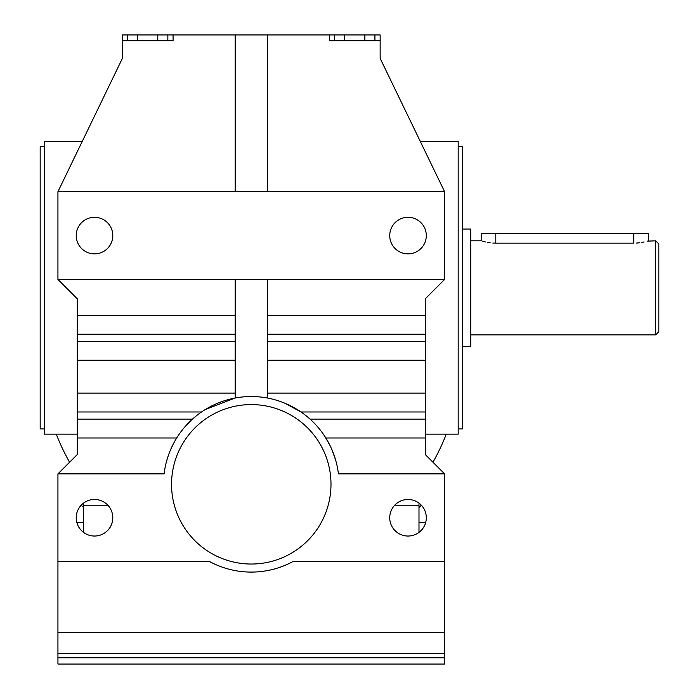 <?xml version="1.0" encoding="UTF-8"?>
<svg xmlns="http://www.w3.org/2000/svg" width="699" height="699" viewBox="0 0 699 699"><rect width="100%" height="100%" fill="white"/><g stroke="black" fill="none" stroke-linecap="round" stroke-linejoin="round"><path stroke-width="1.05" d="M82.185 141.539L44.352 141.539L44.352 434.149L77.274 434.149M83.539 532.376L83.539 503.114M432.952 462.214A209.001 209.001 0 0 0 446.259 434.149M56.278 434.149A209.001 209.001 0 0 0 69.585 462.214M202.937 653.6L112.801 653.6L202.937 653.6M83.539 522.66L77.274 522.66L77.274 523.839M380.151 40.804L380.151 34.95L329.465 34.95L329.465 40.804L380.151 40.804L380.151 58.384L444.599 191.701L57.938 191.701L122.386 58.384L122.386 34.95L127.611 34.95L127.611 40.804M44.352 146.764L40.175 146.764L40.175 428.924L44.352 428.924M57.938 191.701L57.938 279.486L77.274 298.814L77.274 334.227L235.161 334.227M76.226 235.589A18.288 18.288 0 0 0 94.514 253.877A18.288 18.288 0 0 0 112.801 235.589A18.288 18.288 0 0 0 94.514 217.302A18.288 18.288 0 0 0 76.226 235.589M77.274 334.227L77.274 454.525L57.938 473.861L57.938 664.05L444.599 664.05L444.599 657.776L57.938 657.776M418.989 532.376L418.989 503.114M389.736 653.6L112.801 653.6L389.736 653.6M76.226 517.749A18.288 18.288 0 0 0 94.514 536.037A18.288 18.288 0 0 0 112.801 517.749A18.288 18.288 0 0 0 94.514 499.462A18.288 18.288 0 0 0 76.226 517.749M329.465 34.95L167.847 34.95L167.847 40.804M122.386 40.804L173.072 40.804L173.072 34.95M426.311 235.589A18.288 18.288 0 0 0 408.024 217.302A18.288 18.288 0 0 0 389.736 235.589A18.288 18.288 0 0 0 408.024 253.877A18.288 18.288 0 0 0 426.311 235.589M444.599 191.701L444.599 279.486L57.938 279.486M168.73 454.42L168.171 456.028M167.498 458.072L166.476 461.602M165.637 465.01L165.016 467.989M164.58 470.479L164.108 473.861A87.786 87.786 0 0 1 338.43 473.861L338.106 471.493M235.161 279.486L235.161 398.019L205.436 409.439M174.829 441.148L173.806 443.017M172.74 445.071L170.661 449.562M189.953 421.497L185.252 426.451M425.263 434.149L458.186 434.149L458.186 141.539L420.352 141.539M418.989 522.66L425.263 522.66L425.263 523.839M426.311 517.749A18.288 18.288 0 0 0 408.024 499.462A18.288 18.288 0 0 0 389.736 517.749A18.288 18.288 0 0 0 408.024 536.037A18.288 18.288 0 0 0 426.311 517.749M330.994 484.311A79.73 79.73 0 0 0 251.264 404.581A79.73 79.73 0 0 0 171.543 484.311A79.73 79.73 0 0 0 251.264 564.032A79.73 79.73 0 0 0 330.994 484.311M57.938 561.638L209.726 561.638A87.786 87.786 0 0 0 292.811 561.638L444.599 561.638L444.599 473.861L338.43 473.861M164.108 473.861L57.938 473.861M444.599 561.638L444.599 653.6L57.938 653.6L444.599 653.6L426.311 653.6L444.599 653.6L444.599 657.776M76.226 653.6L57.938 653.6L76.226 653.6M235.161 34.95L235.161 191.701M267.376 279.486L267.376 398.019M267.376 334.227L425.263 334.227L425.263 298.814L444.599 279.486M267.376 34.95L267.376 191.701M337.958 470.479L337.521 468.015M336.909 465.018L336.079 461.672M335.581 459.89L331.876 449.553M329.788 445.053L324.598 436.062M267.376 393.091L425.263 393.091L425.263 411.982L301.016 411.982L284.86 403.209M444.599 473.861L425.263 454.525L425.263 411.982M425.263 334.227L425.263 393.091M374.926 34.95L374.926 40.804M364.869 34.95L364.869 40.804M344.747 34.95L344.747 40.804M334.69 34.95L334.69 40.804M167.847 34.95L157.791 34.95L157.791 40.804M157.791 34.95L137.668 34.95L137.668 40.804M137.668 34.95L127.611 34.95M458.186 428.924L462.362 428.924L462.362 146.764L458.186 146.764M81.206 505.202L83.539 507.535M418.989 507.535L421.331 505.202M462.362 346.625L470.724 346.625L470.724 229.062L462.362 229.062M655.688 240.814L658.825 243.951L658.825 331.737L655.688 334.873L655.688 240.814L647.257 241.155M470.724 240.814L481.174 240.814L481.174 233.501L495.801 233.501L495.801 243.156C476.928 240.605 476.928 240.605 495.801 243.156L492.83 243.051M490.182 242.798L487.649 242.413M485.482 241.976L482.293 241.155M495.801 233.501L633.748 233.501L633.748 243.156C652.621 240.605 652.621 240.605 633.748 243.156L495.801 243.156M644.094 241.968L641.883 242.413M639.367 242.798L636.597 243.06M633.748 233.501L648.375 233.501L648.375 240.814M107.829 505.211L83.539 505.211M77.274 360.247L235.161 360.247M77.274 393.091L235.161 393.091M77.274 411.982L201.522 411.982M77.274 419.112L192.487 419.112M77.274 315.345L235.161 315.345M77.274 437.993L176.698 437.993M77.274 341.357L235.161 341.357M394.708 505.211L418.989 505.211M444.599 632.7L57.938 632.7M267.376 341.357L425.263 341.357M267.376 360.247L425.263 360.247M267.376 315.345L425.263 315.345M325.839 437.993L425.263 437.993M310.05 419.112L425.263 419.112M655.688 334.873L470.724 334.873"/></g></svg>
